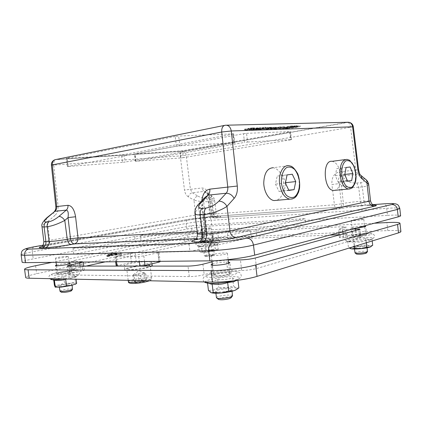 <?xml version="1.0" encoding="UTF-8"?>
<svg xmlns="http://www.w3.org/2000/svg" width="422" height="422" viewBox="0 0 422 422"><rect width="100%" height="100%" fill="white"/><g stroke="black" fill="none" stroke-linecap="round" stroke-linejoin="round"><path stroke-width="0.32" stroke-dasharray="2.11 1.58" d="M175.199 136.464L66.702 158.239L67.768 166.4L176.412 146.26L175.199 136.464L178.654 136.048L179.867 145.843L176.412 146.26M179.867 145.843L234.268 142.794L233.192 133.864L178.654 136.048M124.184 154.542L121.52 154.863L122.48 162.375L125.139 162.053L124.184 154.542L232.933 134.127L234.004 143.011L234.79 142.81L234.268 142.794M234.004 143.011L125.139 162.053M134.687 236.494L73.017 248.205L189.003 244.138L250.536 230.628L134.687 236.494L135.388 242.033L73.808 254.255L135.087 252.783L136.216 261.761L160.123 261.693M189.003 244.138L189.916 251.47L251.327 237.217L250.536 230.628M251.327 237.217L135.388 242.033M122.48 162.375L68.28 166.49L67.219 158.371L121.52 154.863M67.768 166.4L68.28 166.49M180.02 151.081L180.869 157.944L135.821 161.246L244.533 142.414L243.489 133.7L134.433 153.977L182.441 150.786L289.645 131.833L290.584 139.814L291.438 139.619L291.074 139.608L290.13 131.585L290.5 131.611L289.645 131.833M243.489 133.7L246.548 133.331L247.593 142.045L244.533 142.414M247.593 142.045L291.074 139.608M290.584 139.814L183.29 157.649L182.441 150.786M302.11 219.303L305.206 218.622L191.377 225.733L140.278 235.434L256.006 229.426L302.11 219.303M256.006 229.426L256.792 235.951L305.897 224.557L305.206 218.622M305.897 224.557L192.005 230.797L191.377 225.733M180.869 157.944L183.29 157.649M192.005 230.797L140.974 240.925L140.278 235.434M140.974 240.925L256.792 235.951M216.76 249.782L216.797 250.325L215.041 250.868L207.002 252.124L200.84 252.261C200.044 252.034 200.672 251.665 202.734 251.164L210.615 249.94L216.76 249.782L215.183 248.743L210.615 249.94L205.889 249.666L202.734 251.164L199.363 251.201L200.93 252.282L202.154 251.839L207.002 252.124L211.68 250.9L215.041 250.868L217.525 249.782L218.185 249.344L216.76 249.782M207.276 250.7C211.016 250.177 213.205 250.077 213.843 250.404C214.186 251.048 203.647 252.351 203.826 251.639L207.276 250.7M211.934 240.862L213.448 240.313C213.627 239.606 201.415 241.11 201.758 241.753C201.558 242.239 208.674 241.621 211.934 240.862M206.057 240.788L202.592 241.648C202.407 242.26 212.946 240.957 212.614 240.413C211.986 240.15 209.797 240.271 206.057 240.788M201.505 246.564L200.408 246.912L198.72 246C201.02 246.3 203.198 245.81 205.25 244.523C208.436 245.008 211.538 244.691 214.55 243.584C215.631 244.56 216.628 244.734 217.541 244.106L216.497 244.686L211.032 245.609C207.946 246.743 204.77 247.06 201.505 246.564L202.154 251.839M198.72 246L199.363 251.201M211.032 245.609L211.68 250.9M217.541 244.106L218.185 249.344M205.25 244.523L205.889 249.666M214.55 243.584L215.183 248.743M200.308 241.31C208.695 239.448 223.554 238.831 215.062 240.74C206.374 242.687 191.43 243.22 200.308 241.31M204.528 228.376L201.051 229.146C200.846 229.626 211.396 228.328 211.079 227.912L204.528 228.376M400.9 231.53C400.336 230.591 395.968 230.275 387.792 230.591L213.363 238.029C204.844 238.509 196.525 239.559 188.407 241.173L36.682 273.709C29.572 275.265 25.9 276.521 25.668 277.481M56.806 272.733C62.266 271.626 67.488 270.898 72.468 270.555C78.07 270.476 77.69 271.251 71.323 272.876C65.721 274.036 60.335 274.785 55.176 275.128C49.501 275.339 50.45 274.158 56.806 272.733M348.377 235.592C355.931 233.429 377.922 232.522 370.384 234.743C366.776 235.634 361.86 236.325 355.635 236.811C348.108 237.269 344.742 236.658 348.377 235.592M339.135 234.737L342.97 234.585C345.491 234.495 346.826 234.595 346.968 234.896L339.452 237.47C339.578 237.781 340.95 237.897 343.55 237.813L356.474 237.349C359.27 237.259 360.752 237.386 360.916 237.734L256.587 268.519C252.066 269.69 247.097 270.328 241.69 270.428L227.674 270.37C222.552 270.465 217.668 271.088 213.031 272.243L204.201 274.69C199.337 275.904 194.368 276.537 189.299 276.6L69.952 274.97L68.353 274.653C68.401 274.3 69.635 273.852 72.056 273.298L80.797 271.335C83.087 270.813 84.242 270.391 84.273 270.075L72.579 269.473C72.626 269.167 73.766 268.767 76.007 268.265L84.933 266.319M105.331 261.856L185.189 244.396L194.737 243.193L203.378 242.882L228.255 239.184L329.772 235.112M209.861 274.237C215.653 272.797 222.125 271.863 229.283 271.43C233.319 271.346 236.083 271.557 237.575 272.063C238.05 272.728 236.89 273.53 234.083 274.474C228.16 275.988 221.434 276.969 213.901 277.402C209.787 277.465 207.096 277.212 205.83 276.658C205.619 275.962 206.965 275.155 209.861 274.237M55.097 287.065L54.95 286.934C54.834 286.443 56.384 285.805 59.607 285.024L70.068 283.341C73.592 283.035 75.617 283.099 76.155 283.515L76.197 283.695M67.478 284.17C70.252 283.879 71.751 283.911 71.972 284.254C72.457 285.219 59.022 287.276 59.207 286.206C59.903 285.483 62.662 284.803 67.478 284.17M68.237 272.844L71.408 271.71C71.619 270.65 56.057 272.944 56.495 273.92C56.316 274.564 63.664 273.894 68.237 272.844M65.864 271.873C61.042 272.501 58.273 273.129 57.566 273.762C57.36 274.68 70.812 272.681 70.347 271.863C70.131 271.578 68.638 271.578 65.864 271.873M76.287 283.626L75.438 281.933L70.068 283.341L64.487 282.935L59.607 285.024L54.417 285.304M54.053 280.229L53.562 278.847L53.736 280.139M53.562 278.847C57.102 279.063 60.462 278.304 63.648 276.563C67.409 277.207 71.065 276.864 74.599 275.534C75.121 276.938 75.512 277.349 75.786 276.769L76.108 279.222M75.786 276.769L68.459 279.058M63.648 276.563L64.487 282.935M74.599 275.534L75.438 281.933M63.838 256.481C59.011 257.103 56.237 257.668 55.509 258.18C55.277 258.908 68.754 256.982 68.311 256.354L63.838 256.481M210.942 292.631C209.586 291.95 210.525 291.09 213.764 290.056C217.214 289.033 221.386 288.305 226.271 287.862C231.103 287.482 234.463 287.577 236.352 288.152L236.916 289.313M217.715 290.183C222.13 288.727 231.926 288.184 231.778 289.423C232.427 291.117 215.452 293.174 215.674 291.37C215.663 291.011 216.344 290.616 217.715 290.183M228.898 274.421C230.428 273.973 231.182 273.577 231.172 273.229C231.346 271.441 211.754 273.815 212.361 275.513C212.071 276.753 223.76 275.993 228.898 274.421M215.763 274.295C214.387 274.685 213.701 275.038 213.706 275.344C213.453 276.89 230.444 274.827 229.826 273.387C229.99 272.332 220.2 272.971 215.763 274.295M238.868 287.899L236.352 288.152L233.603 286.058L226.271 287.862L218.691 287.324L213.764 290.056L208.452 290.457M208.7 283.304L207.429 282.139L207.555 283.178M207.429 282.139C211.063 282.397 214.487 281.4 217.689 279.148C222.784 279.981 227.759 279.543 232.601 277.834C234.463 279.659 236.214 280.208 237.844 279.485L237.945 280.287M237.844 279.485L236.22 280.524M217.689 279.148L218.691 287.324M232.601 277.834L233.603 286.058M213.316 254.392L211.237 255.268C210.942 256.486 227.954 254.419 227.379 253.305C227.569 252.472 217.784 253.237 213.316 254.392M350.329 248.569C349.922 248.3 350.329 247.972 351.552 247.593L360.457 246.116L369.588 245.884C370.906 246.031 371.397 246.274 371.049 246.622M355.155 247.503C357.919 246.569 367.124 246.005 366.94 246.786C367.367 247.746 354.111 248.985 354.343 247.972L355.155 247.503M352.866 235.418L351.906 235.903C351.605 236.916 367.087 235.397 366.602 234.453C366.829 233.672 356.105 234.432 352.866 235.418M353.768 235.381L352.95 235.798C352.697 236.668 365.958 235.365 365.547 234.558C365.742 233.883 356.543 234.537 353.768 235.381M372.695 245.314L369.588 245.884L366.333 244.654L360.457 246.116L354.401 245.789L351.552 247.593L348.456 247.608L349.173 248.041M353.815 241.869L350.518 242.26L347.723 241.263C349.849 241.653 351.837 241.073 353.683 239.527C357.756 240.113 361.733 239.722 365.616 238.367C367.81 239.527 369.925 239.707 371.967 238.915L369.419 240.445L366.127 240.677C362.123 242.075 358.014 242.476 353.815 241.869L354.338 246.453M347.723 241.263L348.456 247.608M366.127 240.677L366.365 242.75M371.967 238.915L372.199 240.957M353.683 239.527L354.401 245.789M365.616 238.367L366.333 244.654M212.313 264.03C215.536 262.869 225.037 261.714 228.444 262.073M374.356 223.222L212.577 231.625L213.363 238.029M188.407 241.173L187.611 234.764C195.745 233.218 204.063 232.174 212.577 231.625M187.611 234.764L51.996 262.373M82.643 269.779L81.573 261.577L83.197 261.814L82.912 262.073M81.573 261.577L73.048 261.666L74.103 269.742M76.007 268.265L74.968 260.332L71.524 261.45L73.048 261.666M74.968 260.332L184.351 237.66L185.189 244.396M194.737 243.193L193.904 236.462L184.351 237.66M193.904 236.462L202.539 236.062L203.378 242.882M213.036 241.664L212.197 234.848L202.539 236.062M212.197 234.848L217.879 233.64L218.707 240.392M228.255 239.184L227.432 232.438L217.879 233.64M227.432 232.438L342.068 226.741L342.97 234.585M345.855 235.439L344.938 227.453L346.056 226.957L342.068 226.741M344.938 227.453L339.689 228.814L340.623 236.89M342.838 231.625L342.606 229.589C340 229.695 338.639 229.615 338.513 229.341L339.689 228.814M342.606 229.589L352.133 229.146M228.196 260.026L226.414 260.042L227.674 270.37M212.044 261.835L226.414 260.042M211.111 234.152C207.846 234.869 200.73 235.518 200.935 235.086C200.603 234.521 212.82 233.018 212.63 233.646L211.111 234.152M357.086 227.827C353.319 228.117 351.283 228.102 350.972 227.774L351.937 227.337C356.062 226.477 360.277 226.05 364.582 226.044M56.421 265.095C60.647 264.03 64.909 263.412 69.213 263.238M352.032 220.205L351.204 220.553C350.93 221.239 364.197 219.867 363.806 219.245C364.017 218.712 354.823 219.466 352.032 220.205M59.861 291.148C60.552 290.389 63.305 289.692 68.121 289.054C70.896 288.769 72.394 288.812 72.616 289.175M71.482 290.674C71.893 289.677 60.71 291.407 61.343 292.24M210.905 255.336C207.624 255.811 205.461 255.932 204.417 255.706L207.761 254.645C211.501 254.118 213.69 254.028 214.329 254.376L210.905 255.336M210.705 256.291L213.368 255.611C214.492 254.782 204.253 256.043 205.546 256.576L210.705 256.291M216.46 297.737C216.444 297.357 217.119 296.94 218.485 296.497C222.895 294.989 232.691 294.482 232.559 295.79M231.108 297.689C231.667 296.012 217.372 297.742 218.322 299.235M354.897 252.81L355.709 252.324C358.468 251.354 367.673 250.821 367.493 251.649M366.338 253.042C366.739 252.113 355.709 253.131 356.332 253.965M292.304 198.952C297.505 196.415 299.768 190.454 299.108 181.075C297.663 172.097 294.213 166.959 288.769 165.656L273.224 167.724C278.715 168.974 282.186 174.001 283.626 182.795C284.27 191.952 281.975 197.797 276.753 200.329M285.694 183.718L284.238 190.628L279.032 191.44L275.466 184.14L277.212 176.085L282.445 175.431L285.588 181.993M288.79 190.169L284.238 190.628M292.288 174.239L282.445 175.431M287.087 174.887L277.212 176.085M285.367 183.042L275.466 184.14M288.922 190.443L279.032 191.44M332.109 161.315C336.524 162.359 339.357 166.859 340.612 174.819C341.192 183.053 339.399 188.212 335.226 190.285M211.833 225.949L387.501 215.368L386.716 208.336L211.148 220.353L211.833 225.949C203.341 226.556 195.033 227.595 186.904 229.072L33.248 258.876C26.08 260.29 22.366 261.376 22.102 262.136M198.583 204.169C197.881 205.414 197.997 206.954 198.931 208.795C196.283 210.573 194.953 212.06 194.948 213.258M400.615 215.753C400.072 215.025 395.699 214.898 387.501 215.368M368.67 184.372L368.675 184.435C368.612 185.611 366.496 186.424 362.34 186.867L358.716 187.215C351.821 187.679 346.04 187.094 341.361 185.469L338.993 183.602L341.503 203.815L343.424 203.42C347.812 202.602 353.446 201.901 360.319 201.31L370.548 200.919M353.325 126.779L186.197 155.19L180.257 155.908C180.141 153.418 180.932 151.867 182.642 151.261L182.8 151.245C184.572 151.429 185.706 152.743 186.197 155.19L190.406 189.325L192.274 192.733L197.892 196.098C196.035 196.499 194.727 197.855 193.978 200.155L188.339 196.837C189.098 194.516 190.412 193.149 192.274 192.733L203.847 191.44L205.171 191.736C206.822 192.664 208.167 194.4 209.207 196.937L208.093 197.19L209.486 197.111L211.791 214.26L334.435 204.786L341.503 203.815C341.651 206.247 340.77 207.94 338.866 208.89L340.786 208.479L337.669 209.175L214.671 217.963C213.157 217.689 212.203 216.454 211.791 214.26L210.393 214.249L208.093 197.19C207.561 194.273 206.585 192.458 205.171 191.736L210.61 195.027C211.68 195.608 212.05 196.752 211.723 198.451C213.543 199.02 214.503 199.574 214.598 200.112C214.608 200.724 213.553 201.136 211.433 201.352L208.326 201.647C203.52 201.906 198.736 201.405 193.978 200.155L195.623 215.03L212.857 212.957L211.433 201.352L209.534 197.934C211.886 197.517 211.881 196.494 209.512 194.869L210.599 195.027M46.657 217.937C46.103 218.812 46.351 220.115 47.406 221.851C43.93 223.76 42.116 225.227 41.968 226.25M362.952 178.648L357.719 174.265L341.24 176.106L346.552 180.384C349.39 182.33 352.834 183.206 356.891 183.016L360.52 182.647C364.17 182.061 364.983 180.732 362.952 178.648L365.441 179.181M346.552 180.384C343.809 180.948 342.078 182.642 341.361 185.469L343.424 203.42C343.571 205.846 342.69 207.529 340.786 208.479C344.431 207.788 355.456 206.326 362.962 205.804L363.384 205.783C353.715 206.564 345.787 207.555 339.589 208.763M339.341 171.896L341.24 176.106C338.666 176.844 337.916 179.339 338.993 183.602L331.908 184.572C331.539 177.472 334.018 173.247 339.341 171.896L355.836 169.966L350.603 127.375C350.081 124.305 349.01 122.602 347.385 122.269L182.721 151.245L55.904 159.527C54.253 160.228 53.531 162.085 53.736 165.086L51.4 165.065M209.486 197.111C208.283 191.171 205.751 188.128 201.885 187.98L184.483 190.053L180.257 155.908L53.736 165.086L58.12 206.369L55.82 206.648M197.475 233.762C197.512 233.424 198.968 232.96 201.837 232.364C202.085 235.539 201.188 237.702 199.147 238.847L202.428 238.145C204.47 237 205.366 234.848 205.124 231.694L206.87 231.219L203.968 205.039L202.196 205.329L198.931 208.795L201.837 232.364L205.124 231.694L202.196 205.329C202.65 201.974 203.668 199.247 205.245 197.132L205.25 197.132C204.322 197.902 203.568 203.146 203.968 205.039L201.906 205.171L204.791 231.156L197.206 231.562M199.242 203.446L198.614 204.111M196.272 238.662L202.428 238.145C205.53 236.858 207.012 234.553 206.87 231.219L204.791 231.156C204.971 235.075 203.752 237.507 201.141 238.456L195.987 239.248M348.751 122.269L182.8 151.245L54.876 159.759M43.862 241.7L49.664 240.324L195.623 215.03C195.75 217.166 195.096 218.554 193.672 219.182L44.938 245.936M210.594 195.033C214.645 198.219 213.326 196.81 214.598 200.118L216.164 212.91C217.304 216.581 218.338 215.721 218.596 216.333L215.658 216.613C214.17 216.349 213.237 215.13 212.857 212.957L216.164 212.91L210.393 214.249C210.889 216.549 212.319 217.784 214.671 217.963L337.199 209.196C335.785 208.848 334.862 207.376 334.435 204.786L331.908 184.572M217.251 217.557C215.299 217.435 214.075 216.101 213.574 213.553L211.723 198.451L209.207 196.937L211.496 213.922C211.997 216.475 213.221 217.815 215.173 217.937L217.251 217.557C222.341 216.539 221.967 216.217 216.122 216.586L212.862 216.829C206.115 217.383 199.548 218.2 193.155 219.287M268.803 128.23L272.807 127.539L268.803 128.23L268.672 129.137L272.918 128.462L268.914 129.148M255.89 128.225L257.789 128.003L255.89 128.225L256.006 129.174L257.9 128.947L256.006 129.174M278.404 127.259L280.372 127.064L277.924 127.375L278.404 127.259L278.515 128.177L280.477 127.977L278.515 128.177M246.548 133.331L290.13 131.585M66.702 158.239L67.219 158.371M233.192 133.864L233.719 133.901L232.933 134.127M269.827 127.655L265.633 128.525L267.959 128.515L275.745 127.228L269.827 127.655L269.938 128.578L265.739 129.443L274.849 128.42L275.851 128.151L275.213 128.103L269.938 128.578M272.206 128.378L276.726 127.739L273.53 128.335L275.402 128.272L284.275 126.632L277.207 127.191L270.317 128.436L272.206 128.378L272.311 129.285L276.832 128.652L273.635 129.237L275.513 129.174L284.381 127.544L277.317 128.109L270.423 129.348L272.311 129.285M298.064 126.136C294.899 126.189 286.269 127.544 286.659 127.903L287.815 128.003L298.064 126.136L298.169 127.027C295.004 127.085 286.374 128.436 286.76 128.789L287.92 128.884L298.169 127.027M282.65 128.488L282.603 128.436C282.07 128.003 291.011 126.4 297.378 125.798L296.065 125.835C289.455 126.558 281.421 128.04 281.337 128.536L282.65 128.488L282.708 129.317C282.176 128.895 291.117 127.302 297.484 126.695L296.17 126.737C289.561 127.46 281.527 128.932 281.442 129.417L282.751 129.369M299.303 125.914L287.799 127.222L284.048 128.246L286.781 128.193L285.351 128.072C284.876 127.634 295.469 125.972 299.303 125.914L299.404 126.8L300.506 126.605L287.904 128.119L284.148 129.127L286.886 129.069L285.457 128.953C284.982 128.525 295.574 126.869 299.404 126.8M275.191 128.742L280.108 128.578L285.346 127.302L294.851 125.872L289.983 126.014L275.191 128.742L275.297 129.633L280.213 129.459L285.451 128.198L294.957 126.774L290.088 126.922L275.297 129.633M271.478 127.291L266.045 127.46L264.32 128.045L258.649 128.815L264.483 128.626L266.366 127.993L271.478 127.291L271.583 128.225L266.155 128.399L258.76 129.749L264.594 129.549L266.472 128.916L271.583 128.225M263.523 127.534L255.352 128.926L260.284 128.457L265.675 127.444L265.243 127.212L263.523 127.534L263.634 128.478L255.463 129.86L260.4 129.39L265.786 128.383L263.634 128.478M252.345 127.877L248.083 128.404L251.681 128.193L248.959 128.742L244.37 129.206L250.536 128.768L254.756 127.877L252.345 127.877L252.462 128.837L248.199 129.369L251.327 129.269L244.486 130.161L246.923 130.155L253.891 129.106L254.872 128.831L252.462 128.837M252.91 129.005L259.82 127.966L260.807 127.687L258.464 127.687L252.762 128.499L255.057 128.546L250.531 129.011L252.91 129.005L253.021 129.944L260.923 128.636L254.851 129.074L252.873 129.448L255.948 129.343L250.647 129.955L253.021 129.944M273.287 128.193L273.393 129.1M276.726 127.739L276.832 128.652M273.53 128.335L273.635 129.237M275.402 128.272L275.513 129.174M284.275 126.632L284.381 127.544M275.83 127.597L275.941 128.51M270.317 128.436L270.423 129.348M278.747 127.365L278.852 128.277M280.372 127.064L280.477 127.977M287.815 128.003L287.92 128.884M258.649 128.815L258.76 129.749M260.812 128.747L260.923 129.675M263.291 128.409L263.402 129.338M262.4 128.694L262.51 129.617M269.347 127.36L269.458 128.293M267.432 127.618L267.543 128.552M268.144 127.397L268.255 128.33M266.045 127.46L266.155 128.399M264.32 128.045L264.43 128.974M262.6 127.56L262.711 128.51M260.886 127.887L260.996 128.831M261.809 127.855L261.92 128.8M257.051 128.605L257.162 129.543M255.352 128.926L255.463 129.86M265.675 127.444L265.786 128.383M265.459 127.201L265.57 128.151M265.243 127.212L265.354 128.156M297.378 125.798L297.484 126.695M296.065 125.835L296.17 126.737M281.337 128.536L281.442 129.417M300.406 125.714L300.506 126.605M285.715 128.388L285.821 129.264M286.781 128.193L286.886 129.069M248.083 128.404L248.199 129.369M250.167 128.341L250.283 129.301M247.899 128.773L248.015 129.733M245.81 128.842L245.926 129.802M252.762 128.499L252.873 129.448M255.837 128.399L255.948 129.343M254.018 128.583L254.134 129.528M251.981 128.647L252.092 129.596M256.924 128.193L257.04 129.143M280.108 128.578L280.213 129.459M294.851 125.872L294.957 126.774M289.983 126.014L290.088 126.922M120.555 253.891L114.953 253.854L120.761 252.504L106.692 255.452L114.072 254.039L120.555 253.891L120.697 255.025L121.578 254.835L121.436 253.706M121.578 254.835L115.095 254.972L114.953 253.854M115.095 254.972L121.615 253.59L121.473 252.488M121.615 253.59L120.903 253.606L120.761 252.504M120.903 253.606L106.84 256.581L106.692 255.452M106.84 256.581L107.552 256.571L107.404 255.442M107.552 256.571L114.214 255.157L114.072 254.039M114.214 255.157L120.697 255.025M116.746 253.084L107.958 254.925L116.746 253.084L116.889 254.186L116.182 254.202L116.039 253.1M116.182 254.202L107.399 256.054L107.251 254.935M107.399 256.054L108.106 256.043L107.958 254.925M108.106 256.043L116.889 254.186M107.805 254.429L112.02 253.68L107.805 254.429L107.948 255.537L108.649 255.526L108.507 254.413M108.649 255.526L112.162 254.782L112.02 253.68M112.162 254.782L111.461 254.798L111.318 253.696M111.461 254.798L107.948 255.537M157.939 252.752L143.812 255.89L138.696 256.539L114.921 256.845L130.298 253.39L135.087 252.783L158.123 252.235L159.068 252.345L157.939 252.752L158.915 261.339M116.219 266.029L131.432 262.368L136.216 261.761M189.916 251.47L158.123 252.235L159.178 261.545M73.017 248.205L73.808 254.255M264.483 128.626L264.594 129.549M266.366 127.993L266.472 128.916M342.289 181.602L338.207 182.235L335.348 175.731L336.64 168.642L340.744 168.125L343.54 174.581L342.289 181.602L347.543 181.049M347.628 181.249L338.207 182.235M344.785 174.666L335.348 175.731M346.056 167.497L336.64 168.642M350.118 166.991L340.744 168.125M344.827 174.439L343.54 174.581M131.675 266.124C139.698 265.543 150.643 263.423 151.614 262.289L151.762 262.02L150.923 261.624L144.087 261.687C135.483 262.32 123.746 264.705 124.189 265.776L124.854 266.14M151.841 266.176C148.987 268.371 124.063 271.409 124.669 269.489C123.91 267.485 152.537 263.581 152.231 265.718M146.26 267.564C148.834 266.931 150.126 266.409 150.137 265.992C150.411 264.183 126.115 267.501 126.779 269.189C126.436 270.365 139.371 269.299 146.26 267.564M130.234 266.224L125.455 266.229M135.145 282.756L134.254 275.772C136.306 274.88 138.448 274.68 140.69 275.181L143.169 274.026L145.759 273.91L146.64 280.857L145.263 280.124L138.933 280.693L133.88 282.002L135.145 282.756L141.576 282.186L146.64 280.857M134.254 275.772C133.742 274.849 133.32 274.616 132.999 275.086L138.063 273.831C140.078 272.95 142.188 272.754 144.387 273.245L144.751 273.018L145.759 273.91M140.69 275.181L141.576 282.186M132.999 275.086L133.88 282.002M138.063 273.831L138.933 280.693M144.387 273.245L145.263 280.124M215.246 242.882C218.622 242.787 219.588 243.051 218.137 243.673C215.257 244.892 201.115 246.638 198.023 246.153C196.531 245.926 197.248 245.467 200.176 244.781L215.246 242.882M50.819 279.411C50.36 278.837 52.36 278.04 56.822 277.006C64.038 275.492 70.332 274.69 75.691 274.611C78.592 274.68 79.004 275.149 76.92 276.02C74.019 277.075 69.451 278.051 63.216 278.947M205.361 282.529C204.517 281.754 205.941 280.82 209.634 279.728C217.246 277.755 225.258 276.726 233.677 276.642C240.63 276.885 241.616 277.971 236.636 279.913L233.023 280.92M366.233 237.517C372.8 237.364 374.752 237.839 372.077 238.931C367.878 240.456 351.948 241.985 347.628 241.294C345.629 240.999 345.766 240.508 348.029 239.828C352.718 238.646 358.784 237.876 366.233 237.517M202.903 264.204L204.201 274.69M213.031 272.243L211.76 261.909M355.709 230.649L356.474 237.349M343.55 237.813L343.123 234.078M387.792 230.591L386.89 222.568M255.321 257.995L256.587 268.519M359.813 238.314L358.837 229.8M241.69 270.428L240.413 259.894M80.143 266.324L80.797 271.335M72.056 273.298L71.144 266.345M68.818 266.351L69.952 274.97M189.299 276.6L187.996 266.103M35.617 265.707L36.682 273.709M43.028 245.198L188.581 219.255L208.405 216.813C209.866 217.072 210.784 218.248 211.148 220.353C202.66 221.012 194.347 222.051 186.207 223.47L32.315 251.86L33.248 258.876M186.904 229.072L186.207 223.47C186.055 221.35 186.682 219.973 188.096 219.35L188.581 219.255M34.008 246.807L33.945 246.828C32.61 247.54 32.067 249.217 32.315 251.86C25.135 253.205 21.406 254.213 21.132 254.877M399.798 208.463C399.265 207.84 394.902 207.798 386.716 208.336C386.32 205.693 385.476 204.19 384.173 203.826L384.115 203.821M207.946 216.839L372.821 204.654M209.512 194.869L203.847 191.44L201.885 187.98M197.892 196.098C200.761 197.638 203.604 198.356 206.421 198.245L209.534 197.934M373.27 205.029L366.586 205.535C365.236 205.176 364.355 203.673 363.949 201.025L362.34 186.867L360.52 182.647M356.891 183.016L358.716 187.215L360.319 201.31C360.726 203.947 361.607 205.445 362.962 205.804L363.384 205.783M54.016 211.749C53.404 212.619 53.626 213.938 54.681 215.7L47.406 221.851L49.664 240.324C49.875 242.977 49.3 244.654 47.934 245.367L47.438 245.467M360.847 175.325L360.198 174.782L357.719 174.265L355.836 169.966L358.589 169.713M226.709 125.197L224.377 125.424M201.837 200.719L201.906 205.171M58.12 206.369C58.415 210.225 57.271 213.337 54.681 215.7M206.421 198.245L208.326 201.647L209.592 213.215C209.971 215.378 210.905 216.586 212.393 216.855L212.862 216.829M188.339 196.837C186.244 195.486 184.963 193.229 184.483 190.053M371.154 205.266L367.008 205.514M42.205 246.342L193.672 219.182L216.122 216.586M274.384 127.998L274.49 128.905M281.026 126.732L281.136 127.65M277.207 127.191L277.317 128.109M276.537 127.317L276.647 128.235M272.39 128.072L272.501 128.984M271.425 128.251L271.536 129.158M278.124 127.386L278.235 128.299M279.87 127.08L279.981 127.993M258.781 128.43L258.897 129.369M257.452 128.594L257.568 129.528M256.634 128.884L256.75 129.818M260.284 128.457L260.4 129.39M287.799 127.222L287.904 128.119M248.574 128.314L248.69 129.274M251.211 128.309L251.327 129.269M248.959 128.742L249.075 129.696M245.324 128.937L245.435 129.897M245.119 129.259L245.235 130.208M246.812 129.201L246.923 130.155M250.536 128.768L250.647 129.718M253.78 128.151L253.891 129.106M254.033 127.824L254.149 128.784M256.587 128.578L256.697 129.517M259.82 127.966L259.936 128.91M260.11 127.639L260.226 128.589M258.464 127.687L258.575 128.641M254.735 128.119L254.851 129.074M255.057 128.546L255.168 129.491M251.491 128.736L251.607 129.686M251.254 129.058L251.364 130.002M257.304 128.119L257.415 129.069M256.27 128.156L256.381 129.1M266.293 128.568L266.403 129.485M266.609 128.256L266.72 129.179M267.959 128.515L268.07 129.427M271.531 128.098L271.636 129.011M274.738 127.502L274.849 128.42M275.107 127.186L275.213 128.103M273.44 127.233L273.551 128.161M270.106 128.072L270.212 128.99M272.332 127.655L272.443 128.573M271.251 127.687L271.362 128.61M269.02 128.103L269.13 129.026M285.346 127.302L285.451 128.198M143.812 255.89L144.524 261.476M138.696 256.539L139.334 261.529M116.382 261.751L115.707 256.945M116.208 256.407L117.495 265.543M130.298 253.39L131.432 262.368M136.011 161.352L135.077 153.983M135.821 161.246L134.887 153.851M350.075 188.882C354.195 186.798 355.957 181.555 355.361 173.147C354.105 165.044 351.299 160.45 346.942 159.374L345.238 159.595M128.378 281.701C127.681 279.717 151.946 276.352 151.709 278.457C151.709 278.937 150.427 279.517 147.864 280.203L145.785 280.693M132.439 283.463C141.138 283.689 156.726 279.559 147.864 279.448C139.508 279.248 123.947 283.225 132.439 283.463M216.797 250.325L217.525 249.782M216.497 244.686L218.137 243.673C219.672 242.755 220.073 241.706 219.34 240.535C219.487 239.923 217.984 239.585 214.835 239.522C209.402 239.844 204.459 240.461 200.012 241.368C195.217 242.603 196.341 243.346 195.956 244.069C195.998 245.229 196.689 245.926 198.023 246.153L200.408 246.912M201.051 229.146L202.592 241.648M211.079 227.912L212.614 240.413M75.559 276.885L76.92 276.02C79.331 274.585 79.995 273.192 78.919 271.847C79.046 271.093 77.374 270.644 73.908 270.497C68.67 270.734 62.873 271.499 56.522 272.791C46.42 275.144 49.327 276.869 49.664 278.657M55.509 258.18L56.057 262.331M56.516 265.818L57.566 273.762M68.311 256.354L69.076 262.21M69.308 263.956L70.347 271.863M235.476 280.619L236.636 279.913C242.318 277.333 241.637 275.93 240.382 273.256C239.532 272.638 239.675 271.942 234.468 271.409C231.114 271.267 225.833 271.615 218.617 272.459L209.133 274.411L204.206 276.737L203.177 278.346C202.882 279.986 203.277 281.184 204.369 281.938M211.237 255.268L211.918 260.807M212.466 265.264L213.706 275.344M227.379 253.305L228.149 259.635M228.597 263.307L229.826 273.387M369.419 240.445L372.077 238.931C374.694 237.48 375.227 235.993 373.686 234.474L371.608 233.603L361.981 233.635C355.039 234.279 350.281 234.985 347.702 235.756C342.87 237.597 344.099 240.376 347.628 241.294L350.518 242.26M231.172 273.229L229.863 262.526M212.361 275.513L211.047 264.81M213.448 240.313L212.63 233.646M201.758 241.753L200.935 235.086M366.602 234.453L365.674 226.287M351.906 235.903L350.972 227.774M346.968 234.896L346.056 226.957M339.452 237.47L339.183 235.154M338.898 232.68L338.513 229.341M360.916 237.734L359.95 229.267M72.579 269.473L71.524 261.45M84.273 270.075L83.783 266.319M68.353 274.653L67.23 266.092M71.408 271.71L70.321 263.444M56.495 273.92L55.398 265.612M351.204 220.553L352.95 235.798M363.806 219.245L364.555 225.833M364.661 226.741L365.547 234.558M59.207 286.206L59.349 287.282M71.972 284.254L72.109 285.325M203.826 251.639L204.317 255.611M213.843 250.404L214.329 254.376M213.368 255.611L214.255 254.487M205.546 256.576L204.417 255.706M215.674 291.37L215.9 293.221M231.778 289.423L232.005 291.27M354.343 247.972L354.464 249.006M366.94 246.786L367.056 247.825M392.37 203.52L384.173 203.826L208.405 216.813L188.096 219.35L27.135 248.3M46.689 217.9L46.99 217.647M366.096 179.746L365.436 179.192M54.027 211.754L54.338 211.485M275.682 128.478L275.571 127.565M277.924 127.375L278.035 128.288M286.76 128.789L286.659 127.903M282.708 129.317L282.603 128.436M284.148 129.127L284.048 128.246M285.457 128.953L285.351 128.072M251.792 129.153L251.681 128.193M247.524 129.849L247.408 128.895M244.486 130.161L244.37 129.206M254.872 128.831L254.756 127.877M260.923 128.636L260.807 127.687M253.659 129.644L253.548 128.699M250.647 129.955L250.531 129.011M257.789 128.003L257.9 128.947M265.739 129.443L265.633 128.525M275.851 128.151L275.745 127.228M272.807 127.539L272.918 128.462M268.561 128.214L268.672 129.137M159.068 252.356L160.086 261.329M114.921 256.861L115.612 261.756M67.393 166.505L66.328 158.361M135.372 161.357L134.433 153.977M233.719 133.901L234.79 142.81M291.438 139.619L290.5 131.611M151.989 263.803L151.762 262.02M124.669 269.489L124.253 266.235M124.237 266.14L124.189 265.776M144.751 273.018L138.87 270.644L133.294 274.901M149.668 280.778C151.155 280.203 151.836 279.427 151.709 278.457L150.137 265.992M128.204 280.324L126.779 269.189"/><path stroke-width="0.63" d="M29.192 278.225L28.068 269.811C25.8 269.79 24.629 269.589 24.56 269.199L25.668 277.481C25.747 277.924 26.918 278.172 29.192 278.225L212.44 282.107C224.736 282.466 246.896 279.612 257.035 276.373L398.5 232.87C400.135 232.364 400.932 231.915 400.9 231.53L399.972 223.217C399.998 223.554 399.191 223.961 397.556 224.435L398.5 232.87M329.772 235.112L339.135 234.737M84.933 266.319L105.331 261.856M76.197 283.695L71.735 285.42L60.99 287.155L55.097 287.065M53.736 280.139L54.417 285.304L55.155 287.018L55.24 286.728L60.99 287.155L66.512 285.705L71.735 285.42L76.287 283.626M68.459 279.058L65.642 279.106C62.008 280.472 58.247 280.82 54.375 280.155L55.24 286.728M54.375 280.155L54.053 280.229M65.642 279.106L66.512 285.705M76.108 279.222L76.635 283.278M236.916 289.313L233.978 290.716C230.502 291.781 226.197 292.541 221.075 293C217.288 293.301 214.36 293.295 212.292 292.979L210.942 292.631L211.923 292.826L213.189 292.43L221.075 293L228.703 291.138L233.978 290.716L235.655 290.025L238.868 287.899L237.945 280.287M207.555 283.178L208.452 290.457L210.942 292.631M236.22 280.524L233.64 281.748L227.653 282.566C222.616 284.338 217.446 284.781 212.139 283.906L213.189 292.43M212.139 283.906L211.322 284.148L208.7 283.304M227.653 282.566L228.703 291.138M371.049 246.622L369.904 247.15C367.868 247.767 364.835 248.273 360.805 248.669C356.775 249.033 353.699 249.101 351.579 248.88L350.329 248.569M349.173 248.041L351.579 248.88L354.554 248.326L360.805 248.669L366.866 247.165L369.904 247.15L372.695 245.314L372.199 240.957M354.338 246.453L354.554 248.326M366.365 242.75L366.866 247.165M228.444 262.073L229.863 262.526C229.874 262.827 229.114 263.191 227.579 263.613C222.426 265.074 210.736 265.913 211.047 264.81L212.313 264.03M212.044 261.835L202.903 264.204C198.029 265.338 193.06 265.971 187.996 266.103L67.23 266.092C67.283 265.781 68.522 265.364 70.949 264.842L79.711 262.98L80.143 266.324M257.035 276.373L255.658 264.942L397.556 224.435M374.356 223.222L386.89 222.568C395.061 222.172 399.418 222.389 399.972 223.217M51.996 262.373L35.617 265.707C28.49 267.179 24.808 268.345 24.56 269.199M28.068 269.811L211.026 270.65L212.44 282.107M255.658 264.942C245.488 267.954 223.307 270.792 211.026 270.65M82.912 262.073L79.711 262.98M352.133 229.146L355.519 228.993L355.709 230.649M228.196 260.026L240.413 259.894C245.815 259.73 250.784 259.097 255.321 257.995L359.95 229.267C359.787 228.967 358.315 228.872 355.519 228.993M364.582 226.044L365.674 226.287C365.077 226.82 362.213 227.331 357.086 227.827M69.213 263.238L70.321 263.444L67.14 264.494C62.556 265.491 55.213 266.187 55.398 265.612L56.421 265.095M72.109 285.325L72.478 289.392C71.165 290.12 68.454 290.747 64.344 291.27L60.051 291.312L59.349 287.282M61.343 292.24L64.904 292.319C68.169 291.903 70.321 291.402 71.371 290.816L71.482 290.674M232.005 291.27L232.559 295.79L230.623 296.998C226.909 298.296 218.554 298.976 216.882 298.127L216.46 297.737L215.9 293.221M218.322 299.235L218.643 299.483C221.481 300.047 225.121 299.752 229.568 298.597L231.108 297.689M367.056 247.825L367.493 251.649L366.723 252.124C364.302 252.994 356.094 253.59 355.076 252.978L354.464 249.006M356.332 253.965L356.463 254.07C359.001 254.44 362.087 254.218 365.726 253.395L366.338 253.042M276.753 200.329L274.073 200.566C268.809 199.944 263.929 191.773 263.75 182.99C264.167 173.215 267.321 168.13 273.224 167.724M295.748 181.576L294.097 189.636L288.922 190.443L285.367 183.042L287.087 174.887L292.288 174.239L295.748 181.576L285.916 182.673L285.694 183.718M294.097 189.636L288.79 190.169M285.588 181.993L285.916 182.673M335.226 190.285L333.491 190.449C323.489 190.116 322.081 159.69 332.109 161.315L345.238 159.595M27.135 248.3C24.46 249.154 22.983 249.877 22.704 250.473C21.912 250.737 21.39 252.203 21.132 254.877L22.102 262.136C22.166 262.479 23.326 262.642 25.573 262.626L24.587 255.252L208.647 250.763L209.887 260.849L25.573 262.626M194.948 213.258L194.953 213.347C195.175 214.561 196.932 215.062 200.228 214.84L204.243 214.529C210.604 214.118 221.677 210.135 226.973 206.358L234.168 198.356C236.71 195.286 237.755 191.177 237.301 186.039L231.272 130.984C230.459 126.927 228.481 125.012 225.348 125.228C222.747 125.682 221.534 127.945 221.714 132.012L231.272 130.984L353.325 126.779L358.589 169.713C359.27 172.809 359.818 174.492 360.235 174.755L360.198 174.782C361.396 175.605 361.891 176.855 361.686 178.538L368.68 184.435L370.548 200.919L229.958 230.913L226.973 206.358C224.889 202.935 222.194 201.194 218.886 201.146C214.935 204.997 210.62 207.307 205.941 208.078L201.932 208.426C198.092 208.394 197.739 206.537 200.867 202.861L198.625 204.1M209.887 260.849C222.188 260.807 244.459 257.969 254.688 255.141L398.204 216.855C399.834 216.417 400.636 216.048 400.615 215.753L399.798 208.463C398.906 205.931 398.046 204.633 397.223 204.57C396.844 204.063 395.229 203.715 392.37 203.52M46.99 217.647L54.934 211.306L66.28 210.109L58.959 216.38C55.187 219.414 51.843 221.197 48.931 221.724L45.892 221.988C43.761 221.898 44.326 220.389 47.596 217.462L54.934 211.306C56.253 210.119 56.849 208.547 56.717 206.595L52.281 164.838C52.18 161.747 53.415 159.975 55.984 159.505L224.377 125.424M47.596 217.462L46.694 217.894M41.968 226.25L41.968 226.319C42.047 226.83 42.764 227.047 44.131 226.967L47.164 226.73C52.212 226.028 58.088 223.929 64.788 220.432L68.042 217.599L70.5 238.752L67.262 239.321L64.788 220.432C62.925 217.821 60.984 216.47 58.959 216.38M67.979 205.308C68.153 207.302 67.583 208.901 66.28 210.109C68.063 210.372 68.649 212.873 68.042 217.599L75.575 216.76C74.325 209.423 71.793 205.609 67.979 205.308L55.82 206.648L51.4 165.065L221.714 132.012L227.769 187.094L209.829 189.14C210.045 191.651 209.507 193.645 208.204 195.133L226.171 193.239L218.886 201.146M365.441 179.181C366.623 180.009 367.119 181.249 366.918 182.905L369.018 201.426C369.656 204.543 371.429 206.152 374.346 206.263C377.89 205.382 376.825 205.05 371.154 205.266M226.709 125.197L347.311 122.269C350.186 122.09 351.953 123.588 352.613 126.769L357.903 169.86C358.473 173.869 359.734 176.76 361.686 178.538M199.242 203.446L205.245 197.132L208.204 195.133L200.867 202.861M197.206 231.562L78.023 237.908L70.5 238.752C71.102 241.933 72.373 243.642 74.314 243.879L196.272 238.662M44.938 245.936C38.434 247.281 37.474 247.914 42.058 247.835L45.238 247.714C50.498 247.545 63.115 245.963 71.075 244.475C69.139 244.232 67.868 242.518 67.262 239.321C60.267 240.498 54.222 241.252 49.126 241.59L43.856 241.685L41.968 226.324C41.224 224.509 42.796 221.703 46.7 217.9M75.575 216.76L78.023 237.908C78.139 241.099 76.904 243.088 74.314 243.879L71.075 244.475M160.086 261.329L160.128 261.703L159.004 262.136L145.036 265.454L139.919 266.108L116.219 266.029M352.897 173.521L351.679 180.616L347.628 181.249L344.785 174.666L346.056 167.497L350.118 166.991L352.897 173.521L344.827 174.439M351.679 180.616L347.543 181.049M151.989 263.803L152.231 265.718L151.841 266.176M131.675 266.124L130.234 266.224M125.455 266.229L124.854 266.14M63.216 278.947C58.289 279.607 54.628 279.865 52.238 279.723L50.819 279.411M233.023 280.92C225.781 282.682 214.096 283.816 208.674 283.299L205.361 282.529M343.123 234.078L342.838 231.625M71.144 266.345L70.949 264.842M281.463 183.591C280.888 176.312 283.035 169.913 286.818 167.423C289.513 166.563 292.156 167.27 294.746 169.544C297.051 172.619 298.618 176.454 299.441 181.059C299.995 188.059 298.027 194.342 294.371 197.037C291.718 198.071 289.059 197.501 286.39 195.328C283.98 192.274 282.339 188.36 281.463 183.591M274.073 200.566L289.698 199.173C295.643 198.889 296.666 195.956 298.549 192.147L299.504 188.523C300.021 183.834 299.478 178.991 297.863 174.006C295.305 169.565 293.053 166.97 291.111 166.226L288.769 165.656C283.02 164.791 278.293 173.901 279.617 183.818C281.084 192.69 284.449 197.807 289.698 199.173L292.304 198.952M21.132 254.877C21.19 255.178 22.34 255.299 24.587 255.252C24.45 251.997 25.774 249.961 28.559 249.133C23.753 249.159 25.705 248.363 34.414 246.738L34.008 246.807M205.941 208.078C204.554 209.692 203.984 211.844 204.243 214.529L206.622 233.846L202.592 234.041C199.29 234.194 197.586 234.105 197.475 233.762L194.953 213.347C194.473 208.304 198.092 204.754 198.625 204.121M197.86 239.158C189.309 241.141 189.599 242.059 198.73 241.906C201.542 240.862 202.829 238.24 202.592 234.041L200.228 214.84C199.97 212.171 200.54 210.035 201.932 208.426M236.067 237.554C232.812 237.269 230.776 235.054 229.958 230.913C224.362 232.126 212.989 233.556 206.622 233.846C206.859 238.066 205.572 240.704 202.766 241.759C211.802 241.453 228.181 239.39 236.067 237.554L374.346 206.263M372.821 204.654L383.767 203.847C393.051 203.23 395.741 203.457 391.848 204.533L246.997 238.119C239.016 240.018 222.093 242.159 212.614 242.46C209.734 243.552 208.41 246.316 208.647 250.763C220.933 250.531 243.22 247.703 253.474 245.082L397.382 209.46L398.204 216.855M254.688 255.141L253.474 245.082C252.599 240.73 250.441 238.409 246.997 238.119M391.848 204.533C394.871 204.633 396.712 206.279 397.382 209.46L399.798 208.463M383.767 203.847L384.115 203.821M34.414 246.738L43.028 245.198M212.614 242.46L28.559 249.133M45.892 221.988C44.516 223.254 43.925 224.915 44.131 226.967L45.94 241.748C46.093 244.982 44.801 247.012 42.058 247.835M48.931 221.724C47.549 222.995 46.958 224.668 47.164 226.73L49.126 241.59C49.279 244.844 47.987 246.886 45.238 247.714M357.903 169.86L358.589 169.713M237.301 186.039L227.769 187.094C227.996 189.668 227.458 191.715 226.171 193.239C229.462 193.25 232.126 194.959 234.168 198.356M209.829 189.14C205.319 190.09 202.655 193.946 201.837 200.719M198.73 241.906L202.766 241.759M144.524 261.476L145.036 265.454M158.915 261.339L159.004 262.136M139.334 261.529L139.919 266.108M117.005 266.155L116.382 261.751M341.741 175.098C341.229 168.679 342.843 163.066 345.776 160.909C347.881 160.181 349.954 160.835 352.006 162.871C353.842 165.619 355.108 169.032 355.793 173.115C356.295 179.318 354.802 184.841 351.959 187.162C349.885 188.022 347.802 187.473 345.697 185.516C343.788 182.784 342.469 179.313 341.741 175.098M333.491 190.449L348.393 189.035C351.204 188.497 352.66 187.89 352.76 187.215L354.992 183.391C355.556 181.318 355.846 181.413 356.121 176.29L354.306 166.468L349.696 160.27L346.942 159.374C341.894 160.054 339.62 165.361 340.121 175.299C341.398 183.343 344.152 187.927 348.393 189.035L350.075 188.882M145.785 280.693C140.304 281.801 135.441 282.35 131.184 282.339C129.39 282.286 128.457 282.075 128.378 281.701L128.204 280.324M75.48 284.243L76.588 283.394M55.788 287.25L55.155 287.018M54.311 280.303L49.664 278.657M56.057 262.331L56.516 265.818M69.076 262.21L69.308 263.956M212.292 292.979L211.923 292.826M211.322 284.148L208.674 283.299C206.427 282.988 204.987 282.534 204.369 281.938M233.64 281.748L235.476 280.619M211.918 260.807L212.466 265.264M228.149 259.635L228.597 263.307M339.183 235.154L338.898 232.68M83.783 266.319L83.229 262.073M364.555 225.833L364.661 226.741M71.371 290.816L72.478 289.392M61.491 292.346L60.051 291.312M230.855 298.006L232.237 296.27M218.643 299.483L216.882 298.127M366.233 253.168L367.356 251.844M356.463 254.07L355.076 252.978M365.426 179.176L360.847 175.325M368.67 184.372C368.918 184.393 367.789 180.959 366.096 179.746M353.325 126.779C352.85 124.247 351.326 122.749 348.751 122.269M54.876 159.759C52.46 160.735 51.299 162.507 51.4 165.065M54.338 211.485C55.451 210.367 55.952 208.758 55.831 206.653M197.475 233.762C197.264 236.689 196.768 238.52 195.987 239.248M370.548 200.919C371.761 205.108 373.333 204.58 373.27 205.029M42.205 246.342C42.965 245.852 43.513 244.301 43.862 241.7M115.612 261.756L116.219 266.039M128.378 281.701C128.204 282.719 129.422 283.31 132.044 283.468C135.8 283.484 139.814 283.083 144.092 282.271L149.668 280.778"/></g></svg>
